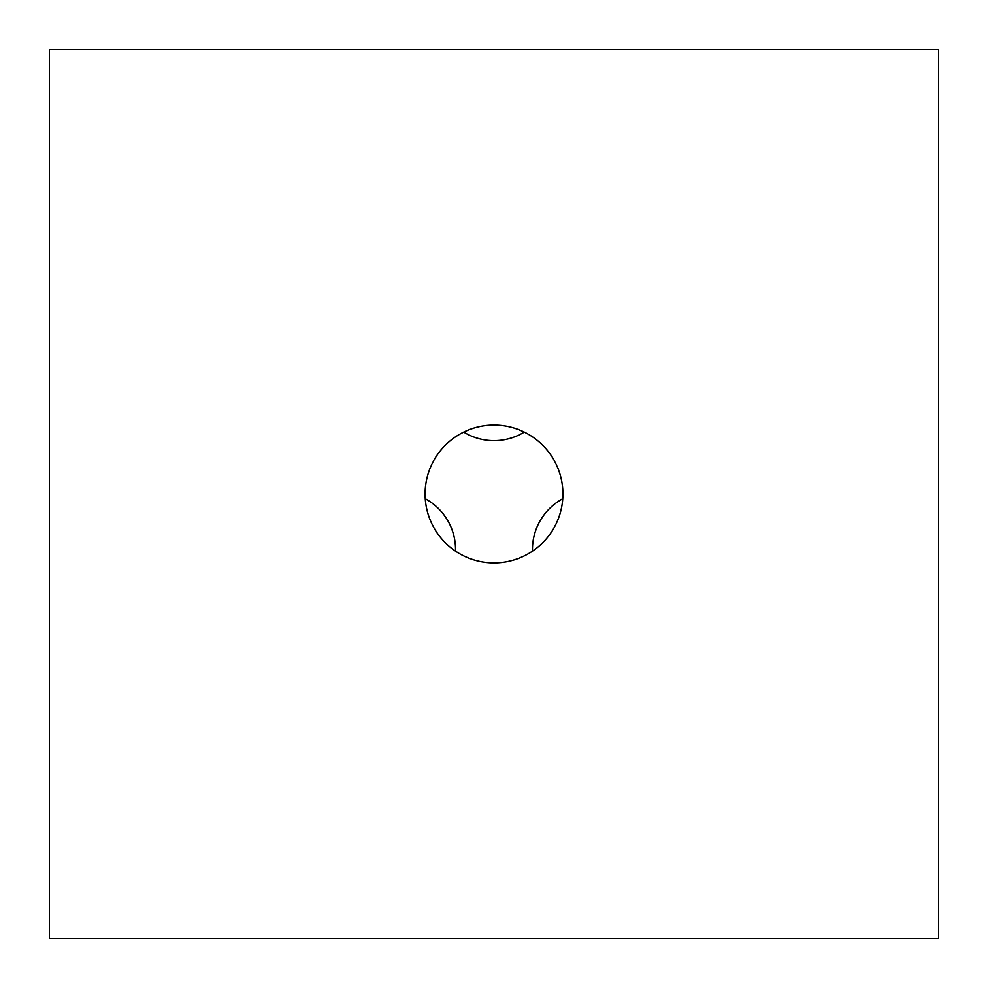 <?xml version="1.0" encoding="UTF-8"?>
<svg xmlns="http://www.w3.org/2000/svg" width="988" height="988" viewBox="0 0 988 988"><rect width="100%" height="100%" fill="white"/><g stroke="black" fill="none" stroke-linecap="round" stroke-linejoin="round"><path stroke-width="0.74" stroke-dasharray="4.94 3.71" d="M49.4 49.4L49.4 938.6L938.6 938.6L938.6 49.4L49.4 49.4M562.913 494A68.913 68.913 0 0 0 524.27 432.089C516.477 429.298 515.007 426.186 494 425.087C472.993 426.186 471.523 429.298 463.73 432.089A68.913 68.913 0 0 0 425.248 498.742C426.73 506.893 424.766 509.709 434.325 528.457C445.773 546.105 449.207 545.808 455.517 551.168A68.913 68.913 0 0 0 532.483 551.168C538.793 545.808 542.227 546.105 553.675 528.457C563.234 509.709 561.27 506.893 562.752 498.742A68.913 68.913 0 0 0 562.913 494M463.73 432.089A57.798 57.798 0 0 0 524.27 432.089M455.517 551.168A57.798 57.798 0 0 0 425.248 498.742M562.752 498.742A57.798 57.798 0 0 0 532.483 551.168"/><path stroke-width="1.48" d="M49.4 49.4L49.4 938.6L938.6 938.6L938.6 49.4L49.4 49.4M562.913 494A68.913 68.913 0 0 0 459.544 434.325A68.913 68.913 0 0 0 459.544 553.675A68.913 68.913 0 0 0 562.913 494M463.73 432.089A57.798 57.798 0 0 0 524.27 432.089M455.517 551.168A57.798 57.798 0 0 0 425.248 498.742M562.752 498.742A57.798 57.798 0 0 0 532.483 551.168"/></g></svg>
